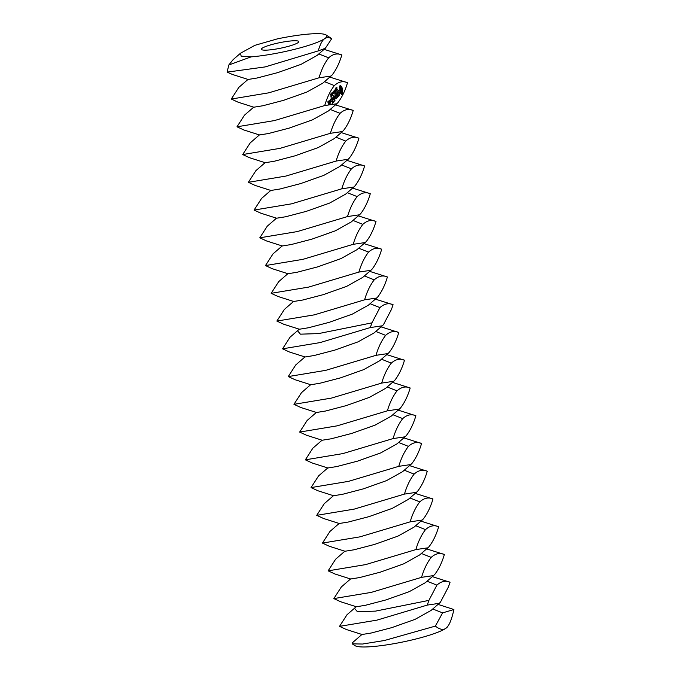 <?xml version="1.0" encoding="UTF-8"?>
<svg xmlns="http://www.w3.org/2000/svg" width="681" height="681" viewBox="0 0 681 681"><rect width="100%" height="100%" fill="white"/><g stroke="black" fill="none" stroke-linecap="round" stroke-linejoin="round"><path stroke-width="1.02" d="M274.486 49.296A19.094 2.792 168.4 0 1 261.376 49.296A19.094 2.792 168.4 0 1 279.516 42.716A19.094 2.792 168.4 0 1 298.78 41.618A19.094 2.792 168.4 0 1 274.486 49.296M448.226 625.762L445.774 628.367C443.118 630.248 439.654 629.491 435.363 626.103L442.599 612.883L453.904 609.521C452.193 617.318 450.294 622.732 448.226 625.762L447.587 626.716A47.73 6.989 168.4 0 1 445.774 628.367A47.73 6.989 168.4 0 1 387.157 644.805A47.73 6.989 168.4 0 1 355.099 645.699L352.256 643.868L352.205 642.932L362.02 634.403M251.127 56.863L241.134 56.148L240.546 53.203L254.89 45.329L277.261 38.902A47.73 6.989 168.4 0 1 326.114 34.952A47.73 6.989 168.4 0 1 324.718 38.63A47.73 6.989 168.4 0 1 266.101 55.067A47.73 6.989 168.4 0 1 251.127 56.863L228.842 64.967L233.098 59.656L240.546 53.203M435.363 626.103L384.399 640.515L362.505 644.03L352.256 643.868M453.904 609.521L438.036 604.396M439.271 603.323L431.047 610.457L415.018 619.378L391.694 627.661L371.077 633.049L362.045 634.505L346.391 629.516L339.53 626.35L376.985 620.127L427.251 605.094L439.271 603.323L440.411 602.217L448.413 586.971L450.056 582.255C445.587 580.297 441.203 581.259 436.904 585.132L428.902 600.378L427.251 605.094M319.014 77.804C321.389 69.734 324.607 63.078 328.659 57.834C332.958 53.961 337.35 53.007 341.819 54.957C339.444 63.027 336.227 69.683 332.175 74.927L331.034 76.025L319.014 77.804L268.74 92.829L231.293 99.051L238.154 102.218L253.809 107.215L262.84 105.759L283.458 100.371L306.782 92.088L322.811 83.159L331.034 76.025M324.096 49.347L341.819 54.957M326.114 34.952L331.732 38.672L325.331 48.274L318.24 50.905L265.147 66.917L227.096 72.126L228.842 64.967M318.24 50.905C320.104 44.367 322.266 40.273 324.718 38.63C326.676 37.276 329.008 37.285 331.732 38.672M428.902 600.378L375.503 611.121L357.38 611.691L354.486 608.252L347.029 614.705L339.53 626.35M227.096 72.126L232.451 74.467L248.105 79.464L257.146 78L277.763 72.612L301.087 64.337L317.116 55.408L325.331 48.274M324.709 105.555C327.084 97.485 330.302 90.837 334.362 85.585C338.661 81.72 343.045 80.758 347.514 82.707C345.139 90.777 341.93 97.434 337.87 102.678L336.729 103.776L324.709 105.555L274.443 120.58L236.988 126.802L243.849 129.969L259.504 134.966L268.535 133.51L289.153 128.122L312.477 119.839L328.506 110.909L336.729 103.776M329.791 77.098L347.514 82.707M248.088 79.354L238.793 87.415L231.293 99.051M433.576 575.573L425.353 582.698L409.324 591.627L385.999 599.91L365.382 605.298L356.35 606.754L340.696 601.757L333.835 598.59L371.281 592.376L421.556 577.343C423.931 569.282 427.149 562.625 431.201 557.381C435.5 553.508 439.892 552.546 444.361 554.504C441.986 562.566 438.768 569.222 434.716 574.466L433.576 575.573L421.556 577.343M427.872 547.822L419.658 554.947L403.629 563.877L380.304 572.159L359.687 577.548L350.647 579.003L334.992 574.006L328.14 570.84L365.586 564.617L415.861 549.593L427.872 547.822L429.013 546.715C433.073 541.472 436.291 534.815 438.666 526.753C434.189 524.796 429.805 525.758 425.506 529.622C421.445 534.874 418.236 541.523 415.861 549.593M432.333 576.637L450.056 582.255M350.63 578.901L341.334 586.954L333.835 598.59M336.669 88.87L336.908 87.44L336.618 88.385L337.325 89.5L336.942 90.003L336.814 88.947M336.559 88.607L335.886 88.751M336.133 89.841L337.138 89.628M336.32 90.428L336.244 88.053L336.806 90.301L336.32 90.428M335.784 91.518L335.231 89.271L336.133 90.794L335.716 88.692L336.278 90.939L335.41 89.586L335.784 91.518M335.086 90.888L335.29 90.301L335.086 90.888M334.822 92.667L334.584 90.045L335.367 92.02L334.822 92.667M342.526 93.655L342.611 90.215L341.828 87.057L340.457 85.363L339.564 86.436L339.998 92.327L341.624 94.727L342.526 93.655L341.632 93.791L341.496 92.275M334.252 93.348L333.69 91.101L334.048 92.105L334.184 90.522L334.737 92.769L334.439 91.986L334.116 92.369L334.252 93.348M333.477 92.633L332.992 91.935L333.537 92.446L333.52 91.305L334.082 93.552L333.605 93.714L333.477 92.633M332.983 93.399L333.179 92.812L332.983 93.399M332.686 94.897L332.583 92.735L332.771 95.008M332.124 95.561L332.022 93.399L332.217 95.68M331.57 96.234L331.468 94.072L331.656 96.344M331.017 97.213L330.838 94.506L331.026 96.864L331.451 96.685L331.017 97.213M339.623 94.029L339.274 92.607L338.125 92.565L338.04 91.135L338.772 90.803L338.219 90.224L337.708 91.688L338.065 93.127L339.215 93.178L339.393 93.918L338.568 94.94L339.121 95.519L339.368 94.072M338.423 95.646L338.031 96.106L336.865 91.841L337.878 96.293L337.478 97.119L338.423 95.646M337.265 97.723L336.048 92.82L335.256 94.106L336.099 93.45L336.508 95.093L335.954 96.106L336.644 95.638L337.052 97.272L336.346 98.473L337.265 97.723L336.593 97.826M334.754 96.813L336.065 98.805L334.984 94.455L335.665 97.987L334.558 96.012L334.711 99.128L333.733 95.578L334.958 100.482L334.567 96.847M333.707 101.971L334.49 100.686L333.256 96.149L333.724 98.422L333.171 99.435L333.86 98.966L334.269 100.601L333.707 101.971M333.307 102.448L332.09 97.545L333.307 102.448M330.625 100.473L330.396 99.562L330.625 100.473M329.485 100.984L330.174 103.359L330.643 102.456L330.098 100.26L329.485 100.984M332.047 103.955L332.83 102.669L331.596 98.124L330.813 99.409L331.656 98.754L332.064 100.405L331.511 101.409L332.2 100.95L332.6 102.584L332.047 103.955M329.885 103.708L329.204 100.975L329.204 103.742L329.604 104.04L329.647 103.171L329.885 103.708M329.204 104.525L328.872 102.814L328.353 103.095L328.336 101.043L327.867 101.946L328.6 104.891L329.204 104.525L328.531 104.627M330.404 133.306C332.779 125.244 335.997 118.588 340.057 113.335C344.356 109.471 348.74 108.509 353.218 110.467C350.843 118.528 347.625 125.185 343.565 130.429L342.424 131.535L330.404 133.306L280.138 148.339L242.683 154.553L249.544 157.72L265.198 162.716L274.239 161.261L294.856 155.872L318.18 147.59L334.201 138.66L342.424 131.535M335.495 104.848L353.218 110.467M253.783 107.104L244.488 115.166L236.988 126.802M426.638 548.886L444.361 554.504M422.177 520.063L413.954 527.196L397.934 536.126L374.61 544.408L353.992 549.797L344.952 551.252L329.298 546.256L322.436 543.089L359.891 536.866L410.158 521.842L422.177 520.063L423.318 518.965C427.379 513.721 430.596 507.064 432.971 498.994C428.494 497.045 424.11 498.007 419.811 501.871C415.75 507.115 412.533 513.772 410.158 521.842M344.935 551.142L335.639 559.203L328.14 570.84M336.806 90.301L336.295 90.386M342.407 92.65L341.513 92.786M342.381 91.705L341.777 91.799M342.449 90.879L341.862 90.973M342.611 90.215L341.836 90.335M342.483 89.364L341.7 89.483M342.305 88.539L341.453 88.666M341.326 88.368L339.742 85.925M342.083 87.764L341.19 87.9M341.828 87.057L340.934 87.194M341.487 86.998L340.594 87.134M341.13 86.683L340.236 86.819M340.781 86.129L339.887 86.266M342.151 94.472L341.556 94.565M341.445 94.301L341.632 93.791M342.364 94.131L341.47 94.267M334.082 93.552L333.562 93.637M338.483 93.144L337.963 92.727M339.274 92.607L338.38 92.744M338.312 90.811L337.827 90.888M338.644 90.462L337.929 90.564M339.019 94.923L338.585 94.991M339.47 95.102L338.67 95.229M338.551 96.191L337.878 96.293M336.099 93.45L335.435 93.552M336.644 95.638L335.971 95.74M334.482 101.052L333.801 101.154M333.86 98.966L333.188 99.068M330.634 102.814L329.97 102.916M332.822 103.027L332.141 103.137M331.656 98.754L330.983 98.856M332.2 100.95L331.519 101.052M328.387 101.673L327.876 101.75M336.108 161.056C338.474 152.995 341.692 146.338 345.752 141.095C350.051 137.221 354.435 136.26 358.913 138.217C356.538 146.279 353.32 152.936 349.259 158.179L348.119 159.286L336.108 161.056L285.833 176.09L248.386 182.304L255.239 185.47L270.893 190.467L279.934 189.012L300.551 183.623L323.875 175.34L339.904 166.419L348.119 159.286M341.19 132.599L358.913 138.217M259.478 134.855L250.191 142.916L242.683 154.553M420.943 521.135L438.666 526.753M416.483 492.312L408.26 499.445L392.239 508.375L368.915 516.658L348.297 522.038L339.257 523.502L323.603 518.505L316.742 515.338L354.197 509.116L404.463 494.091L416.483 492.312L417.623 491.214C421.684 485.962 424.893 479.313 427.268 471.243C422.799 469.294 418.415 470.248 414.116 474.121C410.056 479.364 406.838 486.021 404.463 494.091M339.232 523.391L329.945 531.452L322.436 543.089M341.3 92.352L340.253 89.875L340.781 87.738L341.666 89.305L341.785 91.773L340.406 92.488L339.87 91.867M339.691 87.951L340.781 87.738M341.802 188.807C344.177 180.746 347.395 174.089 351.447 168.845C355.746 164.972 360.138 164.019 364.607 165.968C362.232 174.038 359.015 180.686 354.954 185.939L353.822 187.037L341.802 188.807L291.528 203.84L254.081 210.063L260.942 213.23L276.588 218.218L285.628 216.762L306.246 211.374L329.57 203.1L345.599 194.17L353.822 187.037M346.884 160.358L364.607 165.968M265.173 162.614L255.886 170.667L248.386 182.304M415.248 493.385L432.971 498.994M410.788 464.561L402.565 471.695L386.536 480.624L363.211 488.898L342.594 494.287L333.562 495.742L317.908 490.754L311.047 487.587L348.502 481.365L398.768 466.332L410.788 464.561L411.928 463.463C415.98 458.211 419.198 451.554 421.573 443.493C417.104 441.543 412.72 442.497 408.421 446.37C404.361 451.614 401.143 458.27 398.768 466.332M333.537 495.64L324.241 503.693L316.742 515.338M336.431 89.254L336.499 90.309L336.184 89.288M336.286 90.343L335.597 90.445M340.985 92.122L340.091 92.258M340.679 91.586L339.828 91.714M340.415 90.786L339.64 90.905M340.253 89.875L339.487 89.994M340.219 89.024L339.64 89.109M340.296 88.317L339.7 88.402M340.5 87.849L339.691 87.977M333.767 93.569L333.716 92.556L333.733 93.578L332.856 93.714M332.362 93.263L332.779 94.761L332.26 93.28M331.8 93.935L332.226 95.425L331.698 93.944M331.366 95.57L332.302 95.4M331.238 94.599L331.664 96.089L331.145 94.616M330.123 102.729L330.013 100.72L330.421 102.371L329.927 102.754M330.013 100.72L329.493 100.797M328.693 104.44L328.787 103.282L328.497 104.465M328.787 103.282L328.225 103.367M347.497 216.567C349.872 208.497 353.09 201.84 357.15 196.596C361.449 192.723 365.833 191.77 370.302 193.719C367.927 201.789 364.71 208.446 360.658 213.689L359.517 214.787L347.497 216.567L297.231 231.591L259.776 237.814L266.637 240.98L282.292 245.977L291.323 244.522L311.941 239.133L335.265 230.85L351.294 221.921L359.517 214.787M352.579 188.109L370.302 193.719M270.876 190.365L261.581 198.418L254.081 210.063M409.545 465.634L427.268 471.243M405.093 436.81L396.87 443.935L380.841 452.865L357.516 461.148L336.899 466.536L327.859 467.992L312.213 462.995L305.352 459.828L342.798 453.614L393.073 438.581L405.093 436.81L406.225 435.704C410.285 430.46 413.503 423.803 415.878 415.742C411.409 413.784 407.017 414.746 402.718 418.619C398.666 423.863 395.448 430.52 393.073 438.581M327.842 467.89L318.546 475.942L311.047 487.587M353.192 244.317C355.567 236.247 358.785 229.591 362.845 224.347C367.144 220.482 371.528 219.52 375.997 221.47C373.622 229.54 370.413 236.196 366.352 241.44L365.212 242.538L353.192 244.317L302.917 259.342L265.471 265.564L272.332 268.731L287.986 273.728L297.027 272.272L317.644 266.884L340.968 258.601L356.989 249.672L365.212 242.538M358.274 215.86L375.997 221.47M276.571 218.116L267.275 226.177L259.776 237.814M403.85 437.883L421.573 443.493M399.389 409.06L391.175 416.185L375.146 425.114L351.822 433.397L331.204 438.785L322.164 440.241L306.51 435.244L299.657 432.077L337.104 425.855L387.378 410.83L399.389 409.06L400.53 407.953C404.591 402.709 407.808 396.053 410.183 387.991C405.706 386.033 401.322 386.995 397.023 390.86C392.963 396.112 389.745 402.76 387.378 410.83M322.147 440.139L312.851 448.192L305.352 459.828M358.887 272.068C361.262 264.007 364.48 257.35 368.54 252.098C372.839 248.233 377.223 247.271 381.7 249.229C379.326 257.29 376.108 263.947 372.047 269.191L370.907 270.297L358.887 272.068L308.621 287.101L271.166 293.315L278.027 296.482L293.681 301.479L302.722 300.023L323.339 294.635L346.663 286.352L362.684 277.422L370.907 270.297M363.977 243.611L381.7 249.229M282.266 245.867L272.97 253.928L265.471 265.564M398.155 410.124L415.878 415.742M393.695 381.3L385.472 388.434L369.451 397.363L346.127 405.646L325.509 411.035L316.469 412.49L300.815 407.493L293.954 404.327L331.409 398.104L381.675 383.08L393.695 381.3L394.835 380.202C398.896 374.959 402.113 368.302 404.488 360.232C400.011 358.283 395.627 359.245 391.328 363.109C387.268 368.353 384.05 375.01 381.675 383.08M316.444 412.38L307.157 420.441L299.657 432.077M364.59 299.819C366.965 291.757 370.175 285.101 374.235 279.857C378.534 275.984 382.918 275.022 387.395 276.98C385.02 285.041 381.803 291.698 377.742 296.942L376.602 298.048L364.59 299.819L314.316 314.852L276.869 321.066L283.722 324.233L299.376 329.229L308.416 327.774L329.034 322.385L352.358 314.103L368.387 305.182L376.602 298.048M369.672 271.361L387.395 276.98M287.961 273.617L278.674 281.679L271.166 293.315M392.46 382.373L410.183 387.991M388 353.55L379.777 360.683L363.748 369.613L340.423 377.895L319.806 383.275L310.774 384.739L295.12 379.743L288.259 376.576L325.714 370.353L375.98 355.329L388 353.55L389.14 352.452C393.201 347.208 396.41 340.551 398.785 332.481C394.316 330.532 389.932 331.485 385.633 335.358C381.573 340.602 378.355 347.259 375.98 355.329M310.749 384.629L301.462 392.69L293.954 404.327M370.285 327.57L371.937 322.854L379.93 307.608C384.229 303.735 388.621 302.781 393.09 304.73L391.439 309.446L383.446 324.701L382.305 325.799L370.285 327.57L320.01 342.603L282.564 348.825L289.425 351.992L305.079 356.98L314.111 355.525L334.729 350.136L358.053 341.862L374.082 332.932L382.305 325.799M375.367 299.121L393.09 304.73M293.664 301.377L284.369 309.429L276.869 321.066M386.765 354.622L404.488 360.232M305.054 356.878L295.758 364.931L288.259 376.576M381.062 326.871L398.785 332.481M371.937 322.854L318.538 333.596L300.406 334.167L297.52 330.728L290.063 337.18L282.564 348.825M442.599 612.883L432.75 608.976M328.659 57.834L318.81 53.927M334.362 85.585L324.505 81.677M436.904 585.132L427.047 581.225M431.201 557.381L421.352 553.474M340.057 113.335L330.208 109.437M425.506 529.622L415.657 525.715M345.752 141.095L335.903 137.187M419.811 501.871L409.962 497.964M351.447 168.845L341.598 164.938M414.116 474.121L404.267 470.213M357.15 196.596L347.293 192.689M408.421 446.37L398.564 442.463M362.845 224.347L352.996 220.44M402.718 418.619L392.869 414.712M368.54 252.098L358.691 248.199M397.023 390.86L387.174 386.953M374.235 279.857L364.386 275.95M391.328 363.109L381.479 359.202M379.93 307.608L370.081 303.7M385.633 335.358L375.776 331.451M354.486 608.252L356.325 606.652M336.142 88.99L337.035 88.853M335.903 87.875L336.797 87.738M331.562 93.008L332.456 92.871M331.928 94.906L332.822 94.77M331 93.672L331.894 93.535M330.447 94.336L331.341 94.199M330.813 96.234L331.698 96.098M297.52 330.728L299.359 329.127"/></g></svg>
